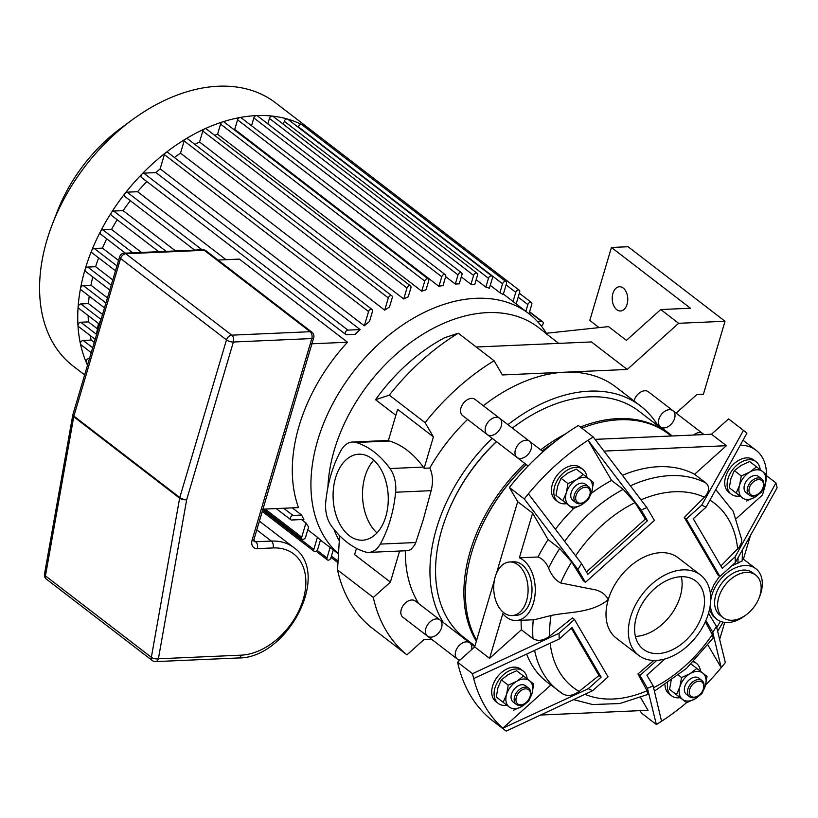 <?xml version="1.0" encoding="UTF-8"?>
<svg xmlns="http://www.w3.org/2000/svg" width="818" height="818" viewBox="0 0 818 818"><rect width="100%" height="100%" fill="white"/><g stroke="black" fill="none" stroke-linecap="round" stroke-linejoin="round"><path stroke-width="1.23" d="M718.777 597.222A26.82 18.139 -52.4 0 1 755.709 575.054A26.82 18.139 -52.4 0 1 753.746 607.375A26.82 18.139 -52.4 0 1 723.02 617.58A26.82 18.139 -52.4 0 1 718.777 597.222M723.02 617.58L720.034 615.289A26.82 18.139 -52.4 0 1 715.791 594.931A26.82 18.139 -52.4 0 1 752.734 572.764L755.709 575.054M731.456 566.066L742.192 560.913L742.468 550.125M745.3 615.463A31.933 21.595 -52.4 0 1 716.926 619.338L713.204 616.394L709.41 609.829M710.331 593.214L714.002 584.573L719.625 576.22M710.658 601.005A31.933 21.595 -52.4 0 1 728.736 571.649A31.933 21.595 -52.4 0 1 755.842 568.715A31.933 21.595 -52.4 0 1 760.893 592.948A31.933 21.595 -52.4 0 1 759.39 597.13M716.926 619.338A31.933 21.595 -52.4 0 1 710.474 603.367M496.444 573.367L517.682 501.659L509.369 487.446A191.576 129.592 -52.4 0 1 578.336 425.513L593.255 436.986L646.895 507.6A108.559 73.436 127.6 0 0 641.23 510.064L588.05 440.248A191.576 129.592 -52.4 0 1 593.255 436.986M595.064 439.358L711.496 434.246L728.572 418.908L743.48 430.38A191.576 129.592 -52.4 0 1 746.854 433.274L706.036 507.211A108.559 73.436 127.6 0 0 701.691 505.187L743.48 430.38M664.922 658.971L646.874 675.167L653.122 685.832L661.558 721.241A191.576 129.592 -52.4 0 1 656.353 724.513L641.445 713.04L640.044 710.648M457.589 662.232L472.507 673.695L559.042 633.275L574.44 619.451L608.06 676.875L592.661 690.699L506.127 731.118L491.209 719.646A191.576 129.592 -52.4 0 1 457.589 662.232L474.665 646.895L494.369 580.391M724.697 622.416L719.728 639.175M750.116 536.577L743.429 559.164M474.665 646.895L489.573 658.367L502.814 613.684A31.933 20.44 87.5 0 0 516.219 620.514A31.933 20.44 87.5 0 0 535.217 592.375A31.933 20.44 87.5 0 0 519.369 557.815L538.039 556.986C542.59 558.786 546.107 562.457 548.581 568.019C551.526 575.381 555.555 580.361 560.688 582.968A116.064 78.508 -52.4 0 1 571.649 561.946L583.418 580.811L585.432 582.355L577.927 569.533L524.277 498.919A191.576 129.592 -52.4 0 1 528.397 493.816L581.578 563.622L587.815 574.287L647.467 520.729L641.23 510.064M571.649 561.946L559.716 548.541L548.111 539.624L532.6 513.131L517.682 501.659M509.369 487.446L524.277 498.919M489.573 658.367L521.403 629.788L533.009 638.705C537.978 641.506 543.53 640.647 549.665 636.128L572.436 617.907L574.44 619.451M506.127 731.118A191.576 129.592 -52.4 0 1 502.753 728.225L588.316 688.684L601.128 677.171L572.058 627.518L559.246 639.022L473.673 678.562A191.576 129.592 -52.4 0 1 472.507 673.695M473.673 678.562A191.576 129.592 -52.4 0 0 502.753 728.225L550.872 685.014M534.645 650.545A127.72 86.401 -52.4 0 0 558.561 690.924A127.72 86.401 -52.4 0 0 562.641 693.787C567.528 696.599 573.009 695.801 579.103 691.394L598.991 675.535L601.128 677.171M656.353 724.513L647.457 688.296L639.942 675.474L656.742 660.392M573.817 699.687L592.621 704.543L619.84 703.531L647.805 694.441L647.058 690.75L637.938 673.93L639.942 675.474M541.087 715.004L648.04 710.3L640.566 697.539M495.238 576.741A26.82 17.168 87.5 0 1 509.716 561.986A26.82 17.168 87.5 0 1 514.062 562.661A26.82 17.168 87.5 0 1 528.06 591.424A26.82 17.168 87.5 0 1 512.078 615.576A26.82 17.168 87.5 0 1 495.238 576.741M509.716 561.986L513.643 561.813A26.82 17.168 87.5 0 1 517.978 562.487A26.82 17.168 87.5 0 1 531.976 591.25A26.82 17.168 87.5 0 1 515.994 615.412L512.078 615.576M560.688 582.968L591.353 589.062C599.553 590.075 605.187 593.602 608.255 599.655C591.424 613.388 569.625 611.557 551.035 615.525L534.389 619.717L516.219 620.514M538.039 556.986A127.72 86.401 -52.4 0 1 548.111 539.624M519.369 557.815L532.6 513.131M716.425 626.363L725.331 662.58A191.576 129.592 -52.4 0 1 721.2 667.682L712.775 632.273A108.559 73.436 127.6 0 0 716.425 626.363L708.521 613.234M647.457 688.296A108.559 73.436 127.6 0 0 653.122 685.832M588.316 688.684A108.559 73.436 127.6 0 0 592.661 690.699M559.042 633.275A108.559 73.436 127.6 0 0 559.246 639.022M581.578 563.622A108.559 73.436 127.6 0 0 577.927 569.533M646.895 507.6L654.4 520.422L585.432 582.355M528.397 493.816A191.576 129.592 -52.4 0 1 588.05 440.248L611.588 480.452L623.193 489.368L635.024 502.6L645.33 519.082L647.467 520.729M712.775 632.273L706.527 621.598L704.615 623.316M708.255 614.134L708.92 613.541M586.465 571.976L645.33 519.082M598.991 675.535L571.312 628.183M637.938 673.93L653.817 660.443M705.535 685.075A191.576 129.592 -52.4 0 0 721.2 667.682L707.979 645.095M654.451 691.128L686.363 668.531L713.214 637.968L712.304 634.594L705.689 622.355M686.629 702.631A191.576 129.592 -52.4 0 1 661.558 721.241M604.011 451.086L726.415 445.708L711.496 434.246M563.132 694.134L546.956 681.997A127.72 86.401 -52.4 0 1 526.7 654.226M521.403 629.788A127.72 86.401 -52.4 0 1 521.127 620.3M622.437 475.299A127.72 86.401 -52.4 0 1 694.584 474.287L726.415 445.708M735.31 562.61A108.559 73.436 127.6 0 0 735.106 556.874L775.934 482.927A191.576 129.592 -52.4 0 1 777.1 487.804L735.31 562.61L719.912 576.445L717.897 574.901L684.277 517.477L704.39 497.211C709.329 491.771 709.922 487.109 706.19 483.203L694.584 474.287M638.643 655.341L616.271 638.142A50.706 34.295 -52.4 0 1 608.255 599.655A50.706 34.295 -52.4 0 1 678.081 557.743L700.453 574.952A50.706 34.295 -52.4 0 1 703.736 625.075A50.706 34.295 -52.4 0 1 656.138 660.423A50.706 34.295 -52.4 0 1 638.643 655.341A50.706 34.295 -52.4 0 1 642.355 594.236A50.706 34.295 -52.4 0 1 700.453 574.952M684.277 517.477L686.292 519.021L701.691 505.187M719.912 576.445L686.292 519.021M706.036 507.211L693.224 518.714L722.294 568.377L735.106 556.874M736.404 518.418L762.417 495.064L764.196 489.072A51.084 34.56 -52.4 0 0 766.18 479.317M720.893 565.984L739.196 547.242L741.507 542.498L741.721 539.737L733.245 511.403L715.862 489.696M766.66 475.81L775.934 482.927M555.432 529.236A127.72 86.401 -52.4 0 1 573.684 508.479M591.24 493.407A127.72 86.401 -52.4 0 1 611.588 480.452M740.382 445.145A51.084 34.56 -52.4 0 1 756.118 450.299A51.084 34.56 -52.4 0 1 766.456 474.593M681.312 576.7A43.037 29.111 -52.4 0 1 670.402 615.494A43.037 29.111 -52.4 0 1 635.79 636.384A43.037 29.111 -52.4 0 1 635.412 636.394M658.163 653.582A43.037 29.111 -52.4 0 1 643.316 649.267A43.037 29.111 -52.4 0 1 646.465 597.396A43.037 29.111 -52.4 0 1 695.781 581.025A43.037 29.111 -52.4 0 1 698.572 623.572A43.037 29.111 -52.4 0 1 658.163 653.582M523.54 676.057L529.512 680.729A16.605 11.227 127.6 0 0 516.761 681.282A16.605 11.227 127.6 0 0 506.587 694.41A16.605 11.227 127.6 0 0 509.154 706.967L503.193 702.304L506.587 694.41L508.254 685.177L516.761 681.282L523.54 676.057L516.618 670.74L508.111 674.635L501.342 679.86L497.937 687.754L496.27 696.977L509.154 706.967A16.605 11.227 127.6 0 0 521.904 706.404A16.605 11.227 127.6 0 0 532.078 693.286L528.673 701.179L521.904 706.404L513.397 710.3M529.512 680.729L533.745 684.063L532.078 693.286A16.605 11.227 127.6 0 0 529.512 680.729M528.694 688.153L525.565 685.75A10.215 6.912 127.6 0 0 522.037 684.717A10.215 6.912 127.6 0 0 512.446 691.844A10.215 6.912 127.6 0 0 513.101 701.946L516.24 704.349A10.215 6.912 -52.4 0 1 516.986 692.038A10.215 6.912 -52.4 0 1 528.694 688.153A10.215 6.912 -52.4 0 1 529.962 696.916L529.767 697.406A8.937 6.043 -52.4 0 1 525.463 703.02A8.937 6.043 -52.4 0 1 520.851 704.809A8.937 6.043 -52.4 0 1 516.444 696.834A8.937 6.043 -52.4 0 1 526.076 688.848A8.937 6.043 -52.4 0 1 529.767 697.406M496.27 696.977L503.193 702.304M501.342 679.86L508.254 685.177M525.463 703.02L525.033 703.327A10.215 6.912 -52.4 0 1 519.767 705.382A10.215 6.912 -52.4 0 1 516.24 704.349M506.874 705.28A20.44 13.824 -52.4 0 1 505.279 705.443A20.44 13.824 -52.4 0 1 498.223 703.398A20.44 13.824 -52.4 0 1 499.726 678.766A20.44 13.824 -52.4 0 1 523.142 670.995A20.44 13.824 -52.4 0 1 527.191 678.909M498.223 703.398L495.841 701.558A20.44 13.824 -52.4 0 1 497.334 676.936A20.44 13.824 -52.4 0 1 520.749 669.165L523.142 670.995M686.691 702.682L695.198 698.787A16.605 11.227 -52.4 0 1 682.447 699.349A16.605 11.227 -52.4 0 1 679.881 686.783L676.486 694.686L686.691 702.682L679.768 697.365L669.564 689.359L671.23 680.136M701.967 693.562L705.372 685.668A16.605 11.227 -52.4 0 1 695.198 698.787L701.967 693.562M705.372 685.668L707.038 676.445L702.805 673.112A16.605 11.227 -52.4 0 1 705.372 685.668M702.805 673.112L696.834 668.439L690.055 673.664A16.605 11.227 -52.4 0 1 702.805 673.112M690.055 673.664L681.558 677.56L679.881 686.783A16.605 11.227 -52.4 0 1 690.055 673.664M678.511 675.218L681.558 677.56M691.118 664.052L696.834 668.439M669.564 689.359L676.486 694.686M689.533 696.731L686.404 694.329A10.215 6.912 -52.4 0 1 685.74 684.226A10.215 6.912 -52.4 0 1 695.331 677.1A10.215 6.912 -52.4 0 1 698.858 678.122L701.987 680.535A10.215 6.912 127.6 0 0 690.28 684.421A10.215 6.912 127.6 0 0 689.533 696.731A10.215 6.912 127.6 0 0 693.061 697.754A10.215 6.912 127.6 0 0 698.327 695.709L698.756 695.392A8.937 6.043 127.6 0 0 703.061 689.789A8.937 6.043 127.6 0 0 699.37 681.22A8.937 6.043 127.6 0 0 689.738 689.216A8.937 6.043 127.6 0 0 694.145 697.192A8.937 6.043 127.6 0 0 698.756 695.392M703.061 689.789L703.255 689.298A10.215 6.912 127.6 0 0 701.987 680.535M667.621 683.224A20.44 13.824 127.6 0 0 671.517 695.781A20.44 13.824 127.6 0 0 678.572 697.826A20.44 13.824 127.6 0 0 680.167 697.662M700.484 671.292A20.44 13.824 127.6 0 0 696.435 663.378A20.44 13.824 127.6 0 0 693.378 661.813M696.435 663.378L694.042 661.537A20.44 13.824 127.6 0 0 693.817 661.373M665.014 684.942A20.44 13.824 127.6 0 0 669.134 693.94L671.517 695.781M573.111 508.694L581.618 504.798A16.605 11.227 -52.4 0 1 568.878 505.36A16.605 11.227 -52.4 0 1 566.312 492.794A16.605 11.227 -52.4 0 1 576.485 479.675L567.978 483.571L566.312 492.794L562.907 500.688L573.111 508.694L555.984 495.371L557.661 486.148L561.056 478.254L567.835 473.029L576.342 469.133L583.254 474.45L576.485 479.675A16.605 11.227 -52.4 0 1 589.226 479.113A16.605 11.227 -52.4 0 1 591.792 491.679L593.469 482.446L583.254 474.45M581.618 504.798L588.398 499.573L591.792 491.679A16.605 11.227 -52.4 0 1 581.618 504.798M575.954 502.743L572.825 500.34A10.215 6.912 -52.4 0 1 572.16 490.238A10.215 6.912 -52.4 0 1 581.751 483.111A10.215 6.912 -52.4 0 1 585.279 484.133L588.408 486.546A10.215 6.912 127.6 0 0 584.89 485.524A10.215 6.912 127.6 0 0 575.299 492.64A10.215 6.912 127.6 0 0 575.954 502.743A10.215 6.912 127.6 0 0 584.758 501.72L585.177 501.403A8.937 6.043 127.6 0 0 589.492 495.8A8.937 6.043 127.6 0 0 585.299 487.231A8.937 6.043 127.6 0 0 575.668 498.039A8.937 6.043 127.6 0 0 585.177 501.403M561.056 478.254L567.978 483.571M555.984 495.371L562.907 500.688M589.492 495.8L589.676 495.309A10.215 6.912 127.6 0 0 588.408 486.546M586.905 477.303A20.44 13.824 127.6 0 0 582.856 469.389A20.44 13.824 127.6 0 0 575.811 467.334A20.44 13.824 127.6 0 0 556.618 481.587A20.44 13.824 127.6 0 0 557.948 501.792A20.44 13.824 127.6 0 0 566.588 503.673M582.856 469.389L580.473 467.548A20.44 13.824 127.6 0 0 573.418 465.503A20.44 13.824 127.6 0 0 554.236 479.747A20.44 13.824 127.6 0 0 555.565 499.951L557.948 501.792M756.548 466.833L749.636 461.516L741.128 465.411L734.349 470.636L730.955 478.53L729.278 487.753L742.171 497.743A16.605 11.227 127.6 0 0 754.912 497.18A16.605 11.227 127.6 0 0 765.086 484.062A16.605 11.227 127.6 0 0 762.519 471.495A16.605 11.227 127.6 0 0 749.779 472.058A16.605 11.227 127.6 0 0 739.605 485.176L741.272 475.953L749.779 472.058L756.548 466.833L766.763 474.829L765.086 484.062L761.691 491.955L754.912 497.18L746.405 501.076M742.171 497.743L736.2 493.07L739.605 485.176A16.605 11.227 127.6 0 0 742.171 497.743M729.278 487.753L736.2 493.07M734.349 470.636L741.272 475.953M761.701 478.929L758.572 476.516A10.215 6.912 127.6 0 0 755.045 475.493A10.215 6.912 127.6 0 0 745.454 482.62A10.215 6.912 127.6 0 0 746.118 492.722L749.247 495.125A10.215 6.912 -52.4 0 1 748.593 485.023A10.215 6.912 -52.4 0 1 758.184 477.906A10.215 6.912 -52.4 0 1 761.701 478.929A10.215 6.912 -52.4 0 1 762.969 487.692L762.785 488.182A8.937 6.043 -52.4 0 1 758.47 493.786A8.937 6.043 -52.4 0 1 748.971 490.422A8.937 6.043 -52.4 0 1 758.593 479.614A8.937 6.043 -52.4 0 1 762.785 488.182M758.47 493.786L758.051 494.103A10.215 6.912 -52.4 0 1 749.247 495.125M739.881 496.056A20.44 13.824 -52.4 0 1 731.241 494.164A20.44 13.824 -52.4 0 1 729.912 473.97A20.44 13.824 -52.4 0 1 749.104 459.716A20.44 13.824 -52.4 0 1 756.149 461.771A20.44 13.824 -52.4 0 1 760.198 469.685M731.241 494.164L728.858 492.334A20.44 13.824 -52.4 0 1 727.529 472.129A20.44 13.824 -52.4 0 1 746.711 457.886A20.44 13.824 -52.4 0 1 753.767 459.931L756.149 461.771M612.917 293.417A12.137 7.771 87.5 0 1 619.461 286.74A12.137 7.771 87.5 0 1 627.754 298.519A12.137 7.771 87.5 0 1 620.535 310.983A12.137 7.771 87.5 0 1 612.917 293.417M558.735 343.376L545.657 333.325L608.51 326.607L626.404 340.37L660.74 309.541L690.464 308.233L611.424 247.465L628.081 246.729L725.024 321.259L678.633 323.304L627.232 369.46L591.434 341.944L476.209 347.006M599.113 327.619L589.798 320.451L611.424 247.465M676.138 413.141L696.864 394.542L703.408 394.245L725.024 321.259M658.101 425.912A148.15 100.215 127.6 0 0 640.525 405.963L615.923 387.047A148.15 100.215 127.6 0 0 564.809 372.2L627.232 369.46M660.78 427.108L660.566 427.814M660.74 309.541L678.633 323.304M356.454 548.346L354.603 554.594L390.401 582.119L373.325 597.447A191.576 129.592 127.6 0 0 406.945 654.87L424.01 639.533L431.495 639.206M406.945 654.87L371.147 627.345A191.576 129.592 127.6 0 1 337.527 569.931L339.613 535.657M373.325 597.447L337.527 569.931M395.861 415.309L375.564 399.705A148.15 100.215 -52.4 0 1 444.542 337.773L458.274 333.212A191.576 129.592 127.6 0 0 389.307 395.145L375.564 399.705M483.326 405.759A148.15 100.215 127.6 0 1 564.809 372.2L502.385 374.951L494.072 360.738A191.576 129.592 127.6 0 0 425.094 422.661L433.417 436.873L397.62 409.358L388.325 440.749A25.542 16.35 -92.5 0 1 389.409 441.014A107.035 68.518 -92.5 0 1 423.315 467.078L389.981 468.54A107.035 68.518 -92.5 0 0 356.075 442.477L389.409 441.014M425.094 422.661L389.307 395.145M494.072 360.738L458.274 333.212M390.401 582.119L399.603 551.035M546.005 333.294L538.367 327.415A148.15 100.215 127.6 0 0 334.347 449.869A148.15 100.215 127.6 0 0 327.895 487.416M333.938 529.226A148.15 100.215 127.6 0 0 339.296 540.821M405.35 550.78A148.15 100.215 127.6 0 0 418.744 603.633M467.599 419.44A148.15 100.215 127.6 0 0 429.787 468.019L424.123 468.264L433.417 436.873M424.123 468.264A25.542 16.35 -92.5 0 0 423.315 467.078M368.857 552.385L407.466 550.688L410.871 549.604L414.757 544.952L415.8 542.528L380.258 544.093A25.542 16.35 87.5 0 1 368.857 552.385A25.542 16.35 87.5 0 1 365.278 551.925A107.035 68.518 -92.5 0 1 331.382 525.862A25.542 16.35 87.5 0 1 325.738 502.17A107.035 68.518 -92.5 0 1 341.096 450.319A25.542 16.35 87.5 0 1 352.497 442.027A25.542 16.35 87.5 0 1 356.075 442.477M492.211 438.356A148.15 100.215 127.6 0 0 436.515 528.418A148.15 100.215 127.6 0 0 443.356 622.549M640.525 405.963A148.15 100.215 127.6 0 0 507.937 424.675M415.8 542.528L423.172 519.992L431.158 490.677C433.274 482.047 432.824 474.501 429.787 468.019M380.258 544.093A107.035 68.518 -92.5 0 0 395.626 492.231L431.158 490.677M389.981 468.54A25.542 16.35 87.5 0 1 395.626 492.231M373.785 460.207A43.037 27.546 -92.5 0 0 364.961 476.587A43.037 27.546 -92.5 0 0 376.986 532.907M335.544 477.886A43.037 27.546 87.5 0 1 358.785 454.205A43.037 27.546 87.5 0 1 388.202 495.994A43.037 27.546 87.5 0 1 362.568 540.207A43.037 27.546 87.5 0 1 335.544 477.886M415.339 601.015A10.215 6.912 127.6 0 0 403.632 604.901A10.215 6.912 127.6 0 0 402.885 617.212L427.497 636.128A10.215 6.912 127.6 0 0 431.025 637.15A10.215 6.912 127.6 0 0 440.616 630.034A10.215 6.912 127.6 0 0 439.951 619.932A10.215 6.912 127.6 0 0 428.243 623.817A10.215 6.912 127.6 0 0 427.497 636.128A10.215 6.912 127.6 0 1 428.243 623.817A10.215 6.912 127.6 0 1 439.951 619.932L415.339 601.015M703.725 434.583A10.215 6.912 127.6 0 0 702.795 433.632L672.969 410.708A10.215 6.912 127.6 0 0 669.441 409.675A10.215 6.912 127.6 0 0 659.85 416.802A10.215 6.912 127.6 0 0 660.515 426.904A10.215 6.912 127.6 0 0 672.212 423.018A10.215 6.912 127.6 0 0 672.969 410.708L648.357 391.781A10.215 6.912 127.6 0 0 644.829 390.759A10.215 6.912 127.6 0 0 634.083 401.004M460.994 407.845A10.215 6.912 127.6 0 0 462.61 415.605L487.211 434.522A10.215 6.912 127.6 0 0 498.919 430.636A10.215 6.912 127.6 0 0 499.675 418.325A10.215 6.912 127.6 0 0 485.606 426.771A10.215 6.912 127.6 0 0 487.211 434.522A10.215 6.912 127.6 0 1 487.968 422.211A10.215 6.912 127.6 0 1 499.675 418.325L475.064 399.399A10.215 6.912 127.6 0 0 460.994 407.845M87.516 365.196A166.034 112.311 -52.4 0 1 141.872 174.142A166.034 112.311 -52.4 0 1 313.764 132.199A166.034 112.311 -52.4 0 1 315.104 133.252A2.556 1.728 -52.4 0 0 313.12 133.344M84.643 374.91L73.191 366.106A166.034 112.311 -52.4 0 1 52.587 223.651A166.034 112.311 -52.4 0 1 132.618 119.551A166.034 112.311 -52.4 0 1 275.584 102.843L313.764 132.199M52.587 223.651L57.557 210.911A132.823 89.847 -52.4 0 1 121.575 127.628L132.618 119.551M251.535 125.737L253.846 117.935A2.556 1.728 -52.4 0 1 257.363 115.819L461.546 272.793A2.556 1.728 127.6 0 0 458.029 274.899L455.319 284.04L445.667 276.627M267.813 123.855L269.429 118.416A2.556 1.728 -52.4 0 1 272.946 116.299L477.119 273.273A2.556 1.728 127.6 0 0 473.602 275.38L470.964 284.296L461.311 276.873M283.396 124.336L284.286 121.309A2.556 1.728 -52.4 0 1 287.803 119.203L491.986 276.177A2.556 1.728 127.6 0 0 488.469 278.284L485.851 287.118L476.199 279.695M298.253 127.24L298.376 126.831A2.556 1.728 -52.4 0 1 301.893 124.725L506.076 281.689A2.556 1.728 127.6 0 0 502.559 283.805L499.91 292.742L490.258 285.318M87.935 363.795L86.606 362.773A2.556 1.728 -52.4 0 1 86.442 360.247A2.556 1.728 -52.4 0 1 88.835 358.468L89.52 358.437M91.238 352.64L80.951 344.736A2.556 1.728 -52.4 0 1 80.788 342.21A2.556 1.728 -52.4 0 1 83.191 340.431L91.166 340.073A153.263 103.671 -52.4 0 1 90.174 335.513M95.174 339.358L78.518 326.546A2.556 1.728 -52.4 0 1 78.354 324.02A2.556 1.728 -52.4 0 1 80.747 322.241L88.436 321.903A153.263 103.671 -52.4 0 1 88.16 315.554M98.722 323.672L78.661 308.253A2.556 1.728 -52.4 0 1 78.497 305.727A2.556 1.728 -52.4 0 1 80.9 303.948L88.487 303.611A153.263 103.671 -52.4 0 1 89.213 296.126M104.499 307.875L81.054 289.858A2.556 1.728 -52.4 0 1 80.89 287.333A2.556 1.728 -52.4 0 1 83.293 285.554L90.951 285.216A153.263 103.671 -52.4 0 1 92.771 276.934M109.786 290.012L85.532 271.371A2.556 1.728 -52.4 0 1 85.369 268.846A2.556 1.728 -52.4 0 1 87.761 267.057L95.624 266.719A153.263 103.671 -52.4 0 1 98.62 257.854M115.481 270.809L92.035 252.793A2.556 1.728 -52.4 0 1 91.872 250.267A2.556 1.728 -52.4 0 1 94.264 248.488L102.465 248.12A153.263 103.671 -52.4 0 1 106.708 238.805M125.379 253.161L100.624 234.122A2.556 1.728 -52.4 0 1 100.461 231.596A2.556 1.728 -52.4 0 1 102.853 229.817L111.555 229.429A153.263 103.671 -52.4 0 1 117.178 219.756M158.723 251.688L111.453 215.349A2.556 1.728 -52.4 0 1 111.289 212.823A2.556 1.728 -52.4 0 1 113.692 211.044L123.109 210.635A153.263 103.671 -52.4 0 1 130.338 200.676M194.643 250.114L124.868 196.473A2.556 1.728 -52.4 0 1 124.704 193.948A2.556 1.728 -52.4 0 1 127.107 192.169L137.608 191.709A153.263 103.671 -52.4 0 1 146.821 181.545M155.962 172.608L360.145 329.572L347.916 330.114A2.556 1.728 127.6 0 0 345.513 331.893A2.556 1.728 127.6 0 0 345.677 334.419L141.504 177.445A2.556 1.728 -52.4 0 1 141.33 174.929A2.556 1.728 -52.4 0 1 143.733 173.14L155.962 172.608A153.263 103.671 -52.4 0 1 160.154 168.845L164.367 154.612A2.556 1.728 -52.4 0 1 167.884 152.506L372.067 309.47A2.556 1.728 -52.4 0 1 372.466 311.413L369.501 321.443A153.263 103.671 127.6 0 0 364.337 325.82L160.154 168.845M174.367 157.485A153.263 103.671 -52.4 0 1 180.522 153.171L184.142 140.952A2.556 1.728 -52.4 0 1 187.659 138.845L391.832 295.809A2.556 1.728 -52.4 0 1 392.241 297.752L389.491 307.036A153.263 103.671 127.6 0 0 384.695 310.145L180.522 153.171M194.919 144.428A153.263 103.671 -52.4 0 1 199.551 141.995L202.803 131.033A2.556 1.728 -52.4 0 1 206.32 128.927L410.493 285.891A2.556 1.728 -52.4 0 1 410.902 287.834L408.254 296.77A153.263 103.671 127.6 0 0 403.734 298.969L199.551 141.995M214.633 135.318A153.263 103.671 -52.4 0 1 217.578 134.234L220.574 124.111A2.556 1.728 -52.4 0 1 224.091 122.005L428.264 278.979A2.556 1.728 -52.4 0 1 428.673 280.911L426.055 289.746A153.263 103.671 127.6 0 0 421.751 291.208L217.578 134.234M233.876 129.53A153.263 103.671 -52.4 0 1 234.746 129.346L237.568 119.817A2.556 1.728 -52.4 0 1 241.085 117.7L445.268 274.674A2.556 1.728 -52.4 0 1 445.667 276.607L443.029 285.523A153.263 103.671 127.6 0 0 438.918 286.32L234.746 129.346M218.048 260.042L239.367 259.101L347.497 342.231A153.263 103.671 127.6 0 0 298.519 507.6L261.249 509.236M347.497 342.231L310.237 343.867M88.436 321.903L96.943 328.447M88.487 303.611L102.557 314.429M90.951 285.216L107.455 297.905M95.624 266.719L112.782 279.909M102.465 248.12L118.538 260.482M111.555 229.429L141.494 252.445M123.109 210.635L175.553 250.952M91.166 340.073L94.254 342.456M292.292 507.876L301.637 515.064A153.263 103.671 127.6 0 0 303.897 519.461L291.668 520.003A2.556 1.728 -52.4 0 1 290.779 519.747A2.556 1.728 -52.4 0 1 290.615 517.221A2.556 1.728 -52.4 0 1 293.018 515.442L301.637 515.064M301.545 519.573L305.942 522.947A153.263 103.671 127.6 0 0 308.621 526.976L305.646 537.007A2.556 1.728 127.6 0 1 302.128 539.123L263.151 509.154M307.783 529.798L317.435 537.221A153.263 103.671 127.6 0 0 320.482 539.992L317.732 549.267A2.556 1.728 127.6 0 1 314.214 551.383L262.271 511.444M338.509 553.786A153.263 103.671 -52.4 0 1 355.237 369.327A153.263 103.671 -52.4 0 1 528.796 313.621A153.263 103.671 -52.4 0 1 546.363 333.253M506.076 281.689A2.556 1.728 127.6 0 1 506.475 283.631L503.234 294.592A153.263 103.671 127.6 0 0 499.91 292.742M491.986 276.177A2.556 1.728 127.6 0 1 492.395 278.11L489.389 288.233A153.263 103.671 127.6 0 0 485.851 287.118M477.119 273.273A2.556 1.728 127.6 0 1 477.528 275.206L474.706 284.746A153.263 103.671 127.6 0 0 470.964 284.296M461.546 272.793A2.556 1.728 127.6 0 1 461.945 274.725L459.235 283.866A153.263 103.671 127.6 0 0 455.319 284.04M360.145 329.572A153.263 103.671 127.6 0 0 355.186 334.296L346.556 334.674A2.556 1.728 127.6 0 1 345.677 334.419M137.608 191.709L226.044 259.684M305.942 522.947L301.719 537.181A2.556 1.728 127.6 0 0 302.128 539.123M317.435 537.221L313.815 549.44A2.556 1.728 127.6 0 0 314.214 551.383M330.104 547.508L327.016 557.958A2.556 1.728 127.6 0 0 327.415 559.901A2.556 1.728 127.6 0 0 330.932 557.784L333.263 549.931M528.99 313.775L531.772 304.408A2.556 1.728 127.6 0 0 531.363 302.466A2.556 1.728 127.6 0 0 527.845 304.582L525.841 311.351M516.189 303.928L519.675 292.149A2.556 1.728 127.6 0 0 519.277 290.216A2.556 1.728 127.6 0 0 515.759 292.323L513.039 301.505M364.337 325.82L368.55 311.586A2.556 1.728 -52.4 0 1 372.067 309.47M384.695 310.145L388.315 297.926A2.556 1.728 -52.4 0 1 391.832 295.809M403.734 298.969L406.975 288.008A2.556 1.728 -52.4 0 1 410.493 285.891M421.751 291.208L424.746 281.085A2.556 1.728 -52.4 0 1 428.264 278.979M438.918 286.32L441.751 276.781A2.556 1.728 -52.4 0 1 445.268 274.674M537.702 321.771L541.823 321.586A2.556 1.728 -52.4 0 1 542.712 321.842A2.556 1.728 -52.4 0 1 543.06 323.928A2.556 1.728 -52.4 0 1 541.271 325.953M273.007 547.948A60.031 40.603 -52.4 0 1 303.202 599.522A60.031 40.603 -52.4 0 1 241.249 655.146L158.395 658.797A5.112 2.29 -169.9 0 1 151.35 657.294A5.112 3.456 127.6 0 0 152.301 660.545A5.112 5.112 0 0 0 155.645 661.609A5.112 3.272 -92.5 0 0 158.395 658.797L186.688 499.655A5.112 1.861 -163.5 0 1 179.786 497.528A5.112 3.456 127.6 0 0 179.633 498.152A5.112 2.29 10.1 0 0 186.688 499.655L233.386 342.006A5.112 3.272 -92.5 0 0 231.75 335.155A5.112 3.456 127.6 0 0 226.484 339.889A5.112 1.861 16.5 0 0 233.386 342.006L311.811 338.56A5.112 1.861 16.5 0 0 313.723 337.722A5.112 5.112 0 0 0 311.944 332.22A5.112 3.456 127.6 0 0 310.175 331.709A5.112 3.272 87.5 0 1 311.811 338.56L252.179 539.86A5.112 1.861 16.5 0 0 254.101 539.011L253.999 541.332A5.112 3.456 -52.4 0 0 255.686 541.782A5.112 3.272 87.5 0 1 257.322 548.633L273.007 547.948A5.112 3.272 -92.5 0 0 271.371 541.087L255.686 541.782L253.856 540.371M72.884 414.746A5.112 2.29 10.1 0 0 72.782 415.053A5.112 2.29 10.1 0 0 73.743 416.751A5.112 3.456 -52.4 0 1 73.896 416.117A5.112 1.861 -163.5 0 1 72.914 414.501A5.112 5.112 0 0 0 72.782 415.053L44.489 574.195A5.112 5.112 0 0 0 46.411 579.144A5.112 3.456 -52.4 0 1 45.45 575.892A5.112 2.29 -169.9 0 1 44.489 574.195M471.649 649.604A10.215 6.912 127.6 0 0 469.777 642.866A10.215 6.912 127.6 0 0 458.07 646.752A10.215 6.912 127.6 0 0 457.323 659.063A10.215 6.912 127.6 0 0 459.992 660.065M702.795 433.632A10.215 6.912 127.6 0 0 693.511 435.033A10.215 6.912 127.6 0 1 702.795 433.632L704.012 434.573M543.08 451.689L529.502 441.25A10.215 6.912 127.6 0 0 517.794 445.145A10.215 6.912 127.6 0 0 517.048 457.456A10.215 6.912 127.6 0 0 520.565 458.479A10.215 6.912 127.6 0 0 530.166 451.352A10.215 6.912 127.6 0 0 529.502 441.25A10.215 6.912 127.6 0 0 517.794 445.145A10.215 6.912 127.6 0 0 517.048 457.456L487.211 434.522M476.618 640.289A143.048 96.759 -52.4 0 1 526.332 464.593M542.191 451.015A143.048 96.759 -52.4 0 1 553.121 443.233M581.823 428.192A143.048 96.759 -52.4 0 1 668.735 434.092L671.23 436.014M476.802 537.682A140.492 95.031 -52.4 0 1 526.25 464.532M542.17 450.994A140.492 95.031 -52.4 0 1 545.136 448.796M474.737 646.67L469.777 642.866A10.215 6.912 127.6 0 0 458.07 646.752A10.215 6.912 127.6 0 0 457.323 659.063L427.497 636.128M672.969 410.708A10.215 6.912 127.6 0 0 658.899 419.143A10.215 6.912 127.6 0 0 660.515 426.904L657.11 424.286M474.941 645.964L464.542 637.968A143.048 96.759 -52.4 0 1 496.506 441.669M512.365 428.08A143.048 96.759 -52.4 0 1 638.909 411.157L667.243 432.947A143.048 96.759 -52.4 0 1 667.989 433.52M476.342 641.22A143.048 96.759 -52.4 0 1 524.839 463.448M540.698 449.859A143.048 96.759 -52.4 0 1 565.8 433.734M580.33 427.047A143.048 96.759 -52.4 0 1 667.243 432.947M446.976 514.747A140.492 95.031 -52.4 0 1 496.424 441.597M512.344 428.07A140.492 95.031 -52.4 0 1 515.309 425.861M720.392 621.322A116.064 78.508 -52.4 0 1 716.762 627.621M548.581 568.019A127.72 86.401 -52.4 0 1 559.716 548.541M712.304 634.594A116.064 78.508 -52.4 0 1 653.592 687.682M579.103 691.394A116.064 78.508 -52.4 0 1 550.187 643.285M738.061 557.845A116.064 78.508 -52.4 0 1 737.908 563.387M641.036 499.829A116.064 78.508 -52.4 0 1 704.39 497.211M549.665 636.128A116.064 78.508 -52.4 0 1 551.035 615.525M647.058 690.75A116.064 78.508 -52.4 0 1 585.075 694.339M575.627 555.78A116.064 78.508 -52.4 0 1 635.024 502.6M533.009 638.705A127.72 86.401 -52.4 0 1 533.264 619.758M630.412 485.81A127.72 86.401 -52.4 0 1 706.19 483.203M709.983 500.207A116.064 78.508 -52.4 0 1 737.642 549.031M564.665 541.352A127.72 86.401 -52.4 0 1 623.193 489.368M80.747 322.241L96.279 334.184M80.9 303.948L101.064 319.449M83.293 285.554L105.951 302.967M87.761 267.057L111.238 285.114M94.264 248.488L116.933 265.901M102.853 229.817L132.792 252.834M113.692 211.044L166.136 251.361M127.107 192.169L202.056 249.787M265.155 509.072L301.719 537.181M262.66 510.115L313.815 549.44M317.159 550.391L327.016 557.958M331.443 556.056L338.059 561.148M518.193 297.159L527.845 304.582M506.097 284.899L515.759 292.323M298.376 126.831L502.559 283.805M284.286 121.309L488.469 278.284M269.429 118.416L473.602 275.38M164.367 154.612L368.55 311.586M184.142 140.952L388.315 297.926M202.803 131.033L406.975 288.008M220.574 124.111L424.746 281.085M237.568 119.817L441.751 276.781M529.491 312.108L541.823 321.586M253.846 117.935L458.029 274.899M143.733 173.14L347.916 330.114M88.835 358.468L89.387 358.897M283.672 508.254L293.018 515.442M83.191 340.431L92.69 347.732M96.749 334.03A20.44 13.824 -52.4 0 1 100.072 322.813M252.179 539.86A10.215 6.912 127.6 0 0 257.322 548.633M241.249 655.146A5.112 3.272 87.5 0 1 238.498 657.958C287.302 658.572 331.965 573.704 293.846 547.61A65.133 44.06 127.6 0 0 271.371 541.087L256.801 529.89M120.583 258.478A5.112 3.456 -52.4 0 1 125.86 253.744A5.112 3.272 -92.5 0 0 124.285 253.202A5.112 5.112 0 0 0 119.612 256.862A5.112 1.861 16.5 0 0 120.583 258.478L226.484 339.889L179.786 497.528L73.896 416.117L120.583 258.478M204.285 250.298A5.112 3.456 -52.4 0 1 206.044 250.809A5.112 5.112 0 0 0 202.711 249.756A5.112 3.272 87.5 0 1 204.285 250.298L310.175 331.709L231.75 335.155L125.86 253.744L204.285 250.298M73.743 416.751L179.633 498.152L151.35 657.294L45.45 575.892L73.743 416.751M742.345 558.336L755.842 568.715M723.071 622.15L717.703 631.21M743.051 440.248L756.118 450.299M388.417 440.442L352.497 442.027M528.796 313.621L503.387 294.081M338.499 553.96L320.451 540.085M327.415 559.901L316.198 551.271M337.967 562.702L331.055 557.385M531.363 302.466L519.358 293.233M519.277 290.216L315.094 133.242M529.594 311.76L542.712 321.842M276.259 508.581L290.779 519.747M96.36 335.339L98.14 324.94L100.931 319.92M238.498 657.958L155.645 661.609M313.723 337.722L254.101 539.011M311.944 332.22L206.044 250.809M202.711 249.756L124.285 253.202M119.612 256.862L72.914 414.501M152.301 660.545L46.411 579.144M293.846 547.61L259.398 521.127M459.368 660.637L457.323 659.063M528.142 465.984L517.048 457.456M469.777 642.866L439.951 619.932M672.294 435.963L660.515 426.904M529.502 441.25L499.675 418.325"/></g></svg>
